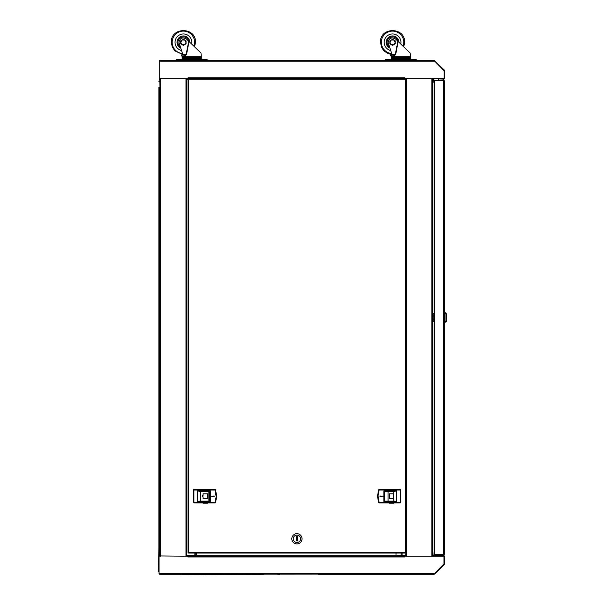 <?xml version="1.0" encoding="UTF-8"?>
<svg xmlns="http://www.w3.org/2000/svg" width="605" height="605" viewBox="0 0 605 605"><rect width="100%" height="100%" fill="white"/><g stroke="black" fill="none" stroke-linecap="round" stroke-linejoin="round"><path stroke-width="0.91" d="M187.966 59.691L189.698 59.691L187.966 59.691M201.261 59.691L201.836 59.691A0.544 0.544 0 0 1 201.314 59.146L201.314 58.73L182.105 58.73L182.105 59.146L201.314 59.146M181.576 59.691A0.544 0.544 0 0 0 182.105 59.146M201.314 58.73A0.544 0.544 0 0 0 200.769 58.186L182.649 58.186A0.544 0.544 0 0 0 182.105 58.73M200.467 58.186A0.847 0.847 0 0 0 201.314 57.339L182.105 57.339A0.847 0.847 0 0 0 182.952 58.186M181.402 55.161L182.483 54.412L181.349 55.161L182.075 54.926L181.719 56.015L183.451 55.917A0.756 0.605 -90 0 1 184.049 56.673L182.105 56.673A0.756 0.756 0 0 0 181.719 56.015L182.075 55.917A0.726 0.726 0 0 1 181.349 55.191L182.483 54.412L181.349 55.161L182.483 54.412L182.513 53.527L178.914 42.327C180.048 37.956 182.581 36.875 186.521 39.098L200.996 53.043L188.972 41.458L186.574 54.473L184.049 56.673M181.719 56.015L181.349 55.38L181.719 56.015L183.89 55.872L186.574 54.473M178.195 59.691L182.158 59.691M202.766 59.691L205.224 59.691M199.915 52.007L194.591 46.88L200.996 53.043L201.314 57.339M182.105 56.673L182.105 57.339M179.7 59.691L177.794 59.691M207.182 60.447L207.182 59.691L176.229 59.691L176.229 60.447L160.007 60.447L434.352 60.447L416.331 60.447L416.331 59.691L385.377 59.691L385.377 60.447L207.757 60.447L207.182 59.971M201.836 59.691L182.551 59.691M201.314 56.673L184.457 56.673L185.705 55.917L184.669 56.598M184.457 56.673A0.756 0.552 74.6 0 0 183.89 55.872M186.211 54.079L188.76 41.253A5.475 5.475 0 0 0 177.93 42.327A5.475 5.475 0 0 0 180.177 46.751M191.982 44.362L190.31 42.751M183.406 45.383L186.045 43.855L186.045 40.807L183.406 39.28L180.759 40.807L180.759 43.855L183.406 45.383L186.045 43.855L186.045 40.807L183.406 39.28L180.759 40.807L180.759 43.855L183.406 45.383M182.279 54.737L182.498 54.374L174.86 50.873L172.243 46.956L171.321 42.327C170.572 26.749 196.232 26.749 195.483 42.327L194.591 46.88L199.93 52.015M182.075 54.926L181.349 55.191M184.722 40.043L186.045 42.327L184.722 44.619L182.082 44.619L180.759 42.327L182.082 40.043L184.722 40.043M193.933 46.245A11.23 11.23 0 0 0 183.406 31.097A11.23 11.23 0 0 0 172.168 42.327A11.23 11.23 0 0 0 182.513 53.527M191.619 44.006A8.387 8.387 0 0 0 183.406 33.948A8.387 8.387 0 0 0 181.462 50.487M189.781 42.237A6.375 6.375 0 0 0 183.36 35.952A6.375 6.375 0 0 0 180.63 48.075M397.114 59.691L398.839 59.691L397.114 59.691M410.402 59.691L410.984 59.691A0.544 0.544 0 0 1 410.455 59.146L410.455 58.73L391.246 58.73L391.246 59.146L410.455 59.146M390.724 59.691A0.544 0.544 0 0 0 391.246 59.146M410.455 58.73A0.544 0.544 0 0 0 409.91 58.186L391.79 58.186A0.544 0.544 0 0 0 391.246 58.73M409.608 58.186A0.847 0.847 0 0 0 410.455 57.339L391.246 57.339A0.847 0.847 0 0 0 392.093 58.186M390.86 56.015L390.497 55.38L390.86 56.015L392.592 55.917A0.756 0.605 -90 0 1 393.197 56.673L391.246 56.673A0.756 0.756 0 0 0 390.86 56.015L391.216 55.917A0.726 0.726 0 0 1 390.497 55.191L391.632 54.412L390.497 55.161L391.632 54.412L391.662 53.527L388.055 42.327C389.189 37.956 391.73 36.875 395.662 39.098L410.137 53.043L398.113 41.458L395.715 54.473L393.197 56.673M390.543 55.161L391.632 54.412L390.497 55.161L391.216 54.926L391.216 55.917L393.038 55.872L395.715 54.473M387.336 59.691L391.299 59.691M411.907 59.691L414.364 59.691M409.063 52.007L403.739 46.88L410.137 53.043L410.455 57.339M391.246 56.673L391.246 57.339M388.841 59.691L386.943 59.691M410.984 59.691L391.7 59.691M410.455 56.673L393.605 56.673L394.846 55.917L393.817 56.598M393.605 56.673A0.756 0.552 74.6 0 0 393.038 55.872M395.36 54.079L397.901 41.253A5.475 5.475 0 0 0 387.071 42.327A5.475 5.475 0 0 0 389.317 46.751M401.13 44.362L399.451 42.751M392.547 45.383L395.186 43.855L395.186 40.807L392.547 39.28L389.907 40.807L389.907 43.855L392.547 45.383L395.186 43.855L395.186 40.807L392.547 39.28L389.907 40.807L389.907 43.855L392.547 45.383M391.427 54.737L391.647 54.374L388.637 53.754L384.009 50.873L381.702 47.644L380.469 42.327C379.721 26.749 405.373 26.749 404.624 42.327L403.739 46.88L409.071 52.015M393.87 40.043L395.186 42.327L393.87 44.619L391.223 44.619L389.907 42.327L391.223 40.043L393.87 40.043M403.081 46.245A11.23 11.23 0 0 0 392.547 31.097A11.23 11.23 0 0 0 381.316 42.327A11.23 11.23 0 0 0 391.662 53.527M400.76 44.006A8.387 8.387 0 0 0 392.547 33.948A8.387 8.387 0 0 0 390.611 50.487M398.922 42.237A6.375 6.375 0 0 0 392.501 35.952A6.375 6.375 0 0 0 389.779 48.075M409.91 58.186L391.79 58.186M410.008 59.691L404.458 59.691M390.497 55.161L391.216 54.926M200.769 58.186L182.649 58.186M200.86 59.691L195.309 59.691M159.629 61.211A0.378 0.378 0 0 1 160.007 60.825M434.352 60.825L444.1 70.414A0.378 0.378 0 0 1 444.206 70.687L444.206 78.355A0.378 0.378 0 0 1 443.828 78.741L433.316 78.741L443.828 79.119A0.764 0.764 0 0 0 444.592 78.355L444.592 70.687A0.764 0.764 0 0 0 444.365 70.142L434.624 60.939M159.962 79.497L159.962 78.521L159.962 79.497L159.675 78.96A0.378 0.378 0 0 1 159.629 78.779L159.629 78.521M159.251 61.211A0.764 0.764 0 0 1 160.007 60.447L160.007 61.211L159.251 61.211L159.251 78.779A0.764 0.764 0 0 0 159.342 79.142L159.728 79.86A0.378 0.378 0 0 1 159.773 80.041L159.962 86.606M444.138 70.793L444.138 77.803L444.138 70.793L434.398 60.833L434.556 61.211L160.007 61.211M434.609 60.923L434.352 60.447L434.889 60.674M159.251 78.521L188.117 78.521L188.117 77.712L188.163 78.521L404.783 78.521L404.836 77.712L404.836 78.521L188.639 78.521L188.639 79.142L188.019 79.142L188.019 552.448L188.639 552.448L188.639 553.061L405.214 553.061L405.214 552.448L405.834 552.448L405.834 79.142L405.214 79.142L405.214 78.521M444.138 77.803A0.711 0.711 0 0 1 443.427 78.521L404.836 78.521M433.316 79.119L433.082 82.779L432.704 79.353A0.62 0.62 0 0 1 433.316 78.741M393.923 503.133L389.401 503.133M389.401 498.354L393.742 498.354L389.401 498.354L389.401 493.839L389.401 498.354M393.742 493.839L389.401 493.839L393.742 493.839M207.56 503.133L203.046 503.133M207.56 493.839L203.046 493.839L207.56 493.839L207.56 498.354L207.56 493.839M203.046 498.354L207.56 498.354L203.046 498.354L203.046 496.811A0.711 0.711 0 0 1 202.327 496.092A0.711 0.711 0 0 1 203.046 495.382L203.046 493.839M208.891 491.389L208.891 501.099M208.891 502.952L194.863 502.952M194.863 553.061L194.863 555.443L186.597 555.443L196.534 555.443M399.171 502.952L388.07 502.952M388.07 501.099L388.07 491.389M396.033 555.443L405.834 555.443L402.106 555.443L402.106 553.061M186.597 78.809L188.019 78.809M186.597 79.278L188.019 79.278M186.597 556.199L186.597 78.521M159.962 78.521L159.962 556.199L159.962 546.572L159.584 554.679A0.378 0.378 0 0 1 159.538 554.861L159.153 555.587A0.764 0.764 0 0 0 159.062 555.942L187.928 556.199L187.928 557.008L187.974 556.199L188.926 556.199M159.962 61.211L159.962 60.833M159.962 556.199L159.584 549.068M405.834 79.142L405.834 556.199M433.15 321.134L432.462 321.134L432.462 556.199L432.462 78.521M432.462 321.134L432.462 556.199L443.238 556.199A0.711 0.711 0 0 1 443.949 556.918L443.949 563.928L434.208 573.888L434.367 573.51L159.818 573.51L159.818 574.274L181.886 574.274L181.886 574.75L181.886 574.274M158.873 87.196L158.873 553.227L159.251 546.572M159.962 87.249L158.873 87.249L158.873 546.572L159.962 546.572M158.873 546.617L159.251 546.617M159.062 571.423L158.54 571.423L158.873 547.646M159.251 553.227L159.251 555.398M380.152 496.508L380.152 495.979L380.152 496.508M213.701 496.508L213.701 495.979L213.701 496.508M405.448 78.521L405.448 79.142M405.448 552.448L405.214 553.061M188.639 553.061L188.405 552.448M188.405 79.142L188.639 78.521M405.834 552.448L405.448 553.061M188.019 79.142L188.019 78.521M188.405 553.061L188.019 552.448M379.985 495.979L383.487 496.244L379.985 496.508L379.985 495.979M383.388 496.039L383.388 496.448M378.601 489.929A0.476 0.476 0 0 1 379.07 489.536L400.268 489.536A0.476 0.476 0 0 1 400.744 490.012L400.744 502.475A0.476 0.476 0 0 1 400.268 502.952L379.07 502.952A0.476 0.476 0 0 1 378.601 502.558L377.58 496.743A2.851 2.851 0 0 1 377.58 495.745L378.601 489.929L379.07 490.012L378.049 495.828L379.07 502.475L400.268 502.475L400.268 490.012L379.07 490.012L379.07 489.536M383.873 490.905L396.608 490.905L396.608 501.583L394.551 501.106L384.356 501.099L383.873 501.583L383.873 490.905L384.349 491.381L393.742 491.389L393.742 501.099L384.356 501.099L384.356 491.389L393.742 491.389M396.608 490.905L394.551 491.381M393.742 501.099L394.551 501.106M214.2 496.508L210.706 496.244L214.2 495.979L214.2 496.508M210.805 496.448L210.805 496.039M215.584 502.558A0.476 0.476 0 0 1 215.115 502.952L193.918 502.952A0.476 0.476 0 0 1 193.441 502.475L193.441 490.012A0.476 0.476 0 0 1 193.918 489.536L215.115 489.536A0.476 0.476 0 0 1 215.584 489.929L216.613 495.745A2.851 2.851 0 0 1 216.613 496.743L215.584 502.558L215.115 502.475L216.144 496.66L215.115 490.012L193.918 490.012L193.918 502.475L215.115 502.475L215.115 502.952M209.837 501.099L200.452 501.099L200.452 491.389L209.837 491.389L209.844 501.106L200.452 501.099M210.321 501.583L197.578 501.583L197.578 490.905L199.635 491.381L209.844 491.381L210.321 490.905L210.321 501.583L209.844 501.106L209.837 491.389M197.578 501.583L199.635 501.106M200.452 491.389L199.635 491.381M302.039 538.798A5.112 5.112 0 0 1 296.926 543.91A5.112 5.112 0 0 1 291.814 538.798A5.112 5.112 0 0 1 296.926 533.686A5.112 5.112 0 0 1 302.039 538.798M296.926 542.481A3.683 3.683 0 0 1 293.243 538.798A3.683 3.683 0 0 1 296.926 535.115A3.683 3.683 0 0 1 300.609 538.798A3.683 3.683 0 0 1 296.926 542.481M297.357 536.658L297.357 540.938L296.495 540.938L296.495 536.658L297.357 536.658M209.496 501.099L209.496 491.389M383.048 495.979L383.048 496.508M393.401 498.354L393.401 493.839M443.473 79.119L443.473 80.548M438.716 79.119L438.716 80.548M444.183 81.304A0.378 0.378 0 0 0 443.798 80.926A0.378 0.378 0 0 1 444.183 81.304M444.183 553.832A0.378 0.378 0 0 1 443.798 554.21A0.378 0.378 0 0 0 444.183 553.832M444.562 81.304L443.798 81.304L443.798 80.548A0.764 0.764 0 0 1 444.562 81.304L444.562 553.832A0.764 0.764 0 0 1 443.798 554.588L443.798 553.832L444.562 553.832M443.798 80.548L434.095 80.548L434.095 554.588L443.798 554.588M445.038 322.677L445.038 312.452L446.46 313.882L446.46 321.255L444.562 322.677M434.095 319.251L433.15 319.251L433.15 321.731L434.095 321.731M434.095 313.405L433.15 313.405L433.15 319.251L433.15 315.886L434.095 315.886M433.15 314.003L432.462 314.003L433.15 314.003M279.941 574.274L277.657 574.274M159.818 573.895A0.378 0.378 0 0 1 159.44 573.51M318.048 574.274L434.163 574.274L434.208 573.888M434.163 574.009L159.818 574.274A0.764 0.764 0 0 1 159.062 573.51L159.818 573.51M205.193 574.75L205.193 574.274L184.268 574.274L184.268 574.75L264.007 574.274M159.44 556.199L159.44 555.942A0.378 0.378 0 0 1 159.486 555.761L159.871 555.042A0.764 0.764 0 0 0 159.962 554.679M434.7 574.054L444.176 564.578A0.764 0.764 0 0 0 444.403 564.042L444.403 556.366A0.764 0.764 0 0 0 443.639 555.602L433.127 555.602L433.127 555.987L443.639 555.987A0.378 0.378 0 0 1 444.017 556.366L444.017 564.042A0.378 0.378 0 0 1 443.911 564.306L434.435 573.782M443.238 556.199L404.639 556.199L404.639 557.008L404.594 556.199L187.974 556.199M159.062 573.51L159.062 556.199M196.534 553.061L196.534 556.199M396.033 556.199L396.033 553.061M433.127 555.987A0.62 0.62 0 0 1 432.507 555.367L432.507 551.942L432.893 551.942L433.127 555.602M184.268 574.75L181.886 574.75M177.182 60.447L177.182 59.691M206.229 59.691L206.229 60.447M186.159 54.412L182.483 54.412M386.323 60.447L386.323 59.691M415.378 59.691L415.378 60.447M395.307 54.412L391.632 54.412M188.163 77.758L404.783 77.758M195.816 553.061L195.816 555.443M401.153 555.443L401.153 553.061M186.597 78.567L188.019 78.567M160.582 78.521L160.582 556.199M185.977 556.199L185.977 78.521M431.841 556.199L431.841 78.521M406.447 78.521L406.447 556.199M158.873 81.539L159.251 81.539M158.873 552.282L159.251 552.282M159.486 546.572L159.486 87.249M188.639 552.448L405.214 552.448L405.214 79.142L188.639 79.142L188.639 552.448M396.608 501.583L383.873 501.583M400.744 490.012L400.268 489.536M400.268 502.952L400.744 502.475M378.601 502.558L379.07 502.952M378.049 496.66L377.58 496.743M378.049 495.828L377.58 495.745M384.349 501.106L384.349 491.381M197.578 490.905L210.321 490.905M193.441 502.475L193.918 502.952M193.918 489.536L193.441 490.012M215.584 489.929L215.115 489.536M216.144 495.828L216.613 495.745M216.144 496.66L216.613 496.743M443.798 81.304L443.798 553.832M434.859 80.548L434.859 554.588M186.597 556.154L196.534 556.154M396.033 556.154L405.834 556.154M404.594 556.963L187.974 556.963M196.534 555.821L396.033 555.821M404.624 42.327C405.373 26.749 379.721 26.749 380.469 42.327L381.702 47.644L384.137 51.002L387.752 53.414L391.306 54.344M194.591 46.88L195.483 42.327C196.232 26.749 170.572 26.749 171.321 42.327L172.243 46.956L174.86 50.873L182.498 54.374M444.562 312.452L445.038 312.452"/></g></svg>
